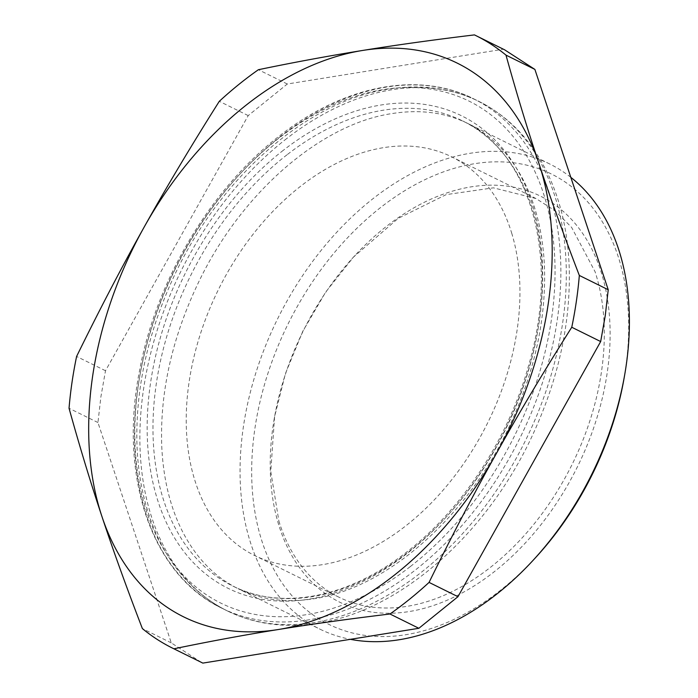 <?xml version="1.0" encoding="UTF-8"?>
<svg xmlns="http://www.w3.org/2000/svg" width="698" height="698" viewBox="0 0 698 698"><rect width="100%" height="100%" fill="white"/><g stroke="black" fill="none" stroke-linecap="round" stroke-linejoin="round"><path stroke-width="0.52" stroke-dasharray="3.49 2.62" d="M511.66 233.001A222.357 150.218 116.3 0 1 451.109 480.547A222.357 150.218 116.3 0 1 254.534 555.46A222.357 150.218 116.3 0 1 194.515 479.299A222.357 150.218 116.3 0 1 255.067 231.745A222.357 150.218 116.3 0 1 451.65 156.832A222.357 150.218 116.3 0 1 511.66 233.001M278.877 521.013A222.357 150.218 -63.7 0 0 338.888 597.174A222.357 150.218 -63.7 0 0 535.471 522.261A222.357 150.218 -63.7 0 0 596.022 274.715L595.08 271.731L571.627 227.408L555.154 210.84L536.003 198.546L493.434 187.832L446.188 194.62L398.226 218.343L353.528 257.039L325.8 291.921L302.792 331.28L285.482 373.447L274.593 416.654L270.772 471.464L278.877 521.013M278.659 524.634A226.466 153.002 116.3 0 1 274.297 418.355A226.466 153.002 116.3 0 1 354.689 255.773A226.466 153.002 116.3 0 1 600.716 270.737A226.466 153.002 116.3 0 1 601.676 273.773A226.466 153.002 116.3 0 1 493.102 572.639A226.466 153.002 116.3 0 1 278.659 524.634M286.677 138.57A284.121 191.95 -63.7 0 0 142.505 396.769A284.121 191.95 -63.7 0 0 227.155 610.829A284.121 191.95 -63.7 0 0 419.498 573.721A284.121 191.95 -63.7 0 0 563.67 315.522A284.121 191.95 -63.7 0 0 479.02 101.463A284.121 191.95 -63.7 0 0 286.677 138.57M504.575 49.785L503.354 49.192L287.306 84.004L248.209 115.598L105.503 370.743L100.896 396.778L97.947 422.552L171.289 642.884L201.6 662.507M503.354 49.192L474.448 34.9M287.306 84.004L258.4 69.713M248.209 115.598L219.303 101.306M105.503 370.743L76.597 356.451M97.947 422.552L69.041 408.26M171.289 642.884L142.383 628.593M570.816 177.336A259.412 175.259 -63.7 0 0 549.71 163.978A259.412 175.259 -63.7 0 0 243.305 427.359A259.412 175.259 -63.7 0 0 319.745 629.055A259.412 175.259 -63.7 0 0 350.361 639.324M624.134 377.976A251.175 169.693 -63.7 0 0 625.513 369.338A251.175 169.693 -63.7 0 0 619.143 259.595A251.175 169.693 -63.7 0 0 427.359 178.531A251.175 169.693 -63.7 0 0 254.822 429.069A251.175 169.693 -63.7 0 0 331.637 625.696A251.175 169.693 -63.7 0 0 534.973 558.287M287.009 154.799A259.412 175.259 -63.7 0 0 155.375 390.548A259.412 175.259 -63.7 0 0 232.661 585.988A259.412 175.259 -63.7 0 0 348.904 586.495A259.412 175.259 -63.7 0 0 408.278 552.109A259.412 175.259 -63.7 0 0 539.92 316.369A259.412 175.259 -63.7 0 0 462.626 120.92A259.412 175.259 -63.7 0 0 287.009 154.799M283.327 150.297A263.53 178.034 -63.7 0 0 149.73 465.13A263.53 178.034 -63.7 0 0 346.208 588.842A263.53 178.034 -63.7 0 0 406.524 553.924A263.53 178.034 -63.7 0 0 532.862 206.154A263.53 178.034 -63.7 0 0 283.327 150.297M410.372 566.532A280.003 189.167 -63.7 0 0 544.606 197.037A280.003 189.167 -63.7 0 0 279.479 137.681A280.003 189.167 -63.7 0 0 140.298 487.911A280.003 189.167 -63.7 0 0 374.713 590.203A280.003 189.167 -63.7 0 0 410.372 566.532M281.233 135.874A284.121 191.95 -63.7 0 0 137.061 394.073A284.121 191.95 -63.7 0 0 221.711 608.141A284.121 191.95 -63.7 0 0 377.871 595.045A284.121 191.95 -63.7 0 0 414.054 571.034A284.121 191.95 -63.7 0 0 558.226 312.835A284.121 191.95 -63.7 0 0 473.584 98.776A284.121 191.95 -63.7 0 0 281.233 135.874M227.155 610.829C254.761 624.265 285.002 628.366 317.878 623.14C401.437 610.715 489.359 531.745 534.328 431.251C559.142 376.135 570.772 321.455 569.202 267.203C567.928 232.513 560.843 201.478 547.93 174.09C531.989 140.813 509.017 116.601 479.02 101.463C451.414 88.027 421.173 83.926 388.297 89.152C304.738 101.576 216.816 180.546 171.848 281.041C147.034 336.157 135.403 390.836 136.974 445.088C138.248 479.779 145.341 510.814 158.245 538.202C174.186 571.488 197.159 595.691 227.155 610.829L221.711 608.141C151.771 575.03 118.328 476.56 139.591 370.481C156.273 280.16 211.04 188.355 279.671 135.778C343.782 85.374 418.364 70.803 473.584 98.776L479.02 101.463M549.71 163.978L468.07 123.607C445.586 112.526 420.301 109.167 392.224 113.538C320.888 123.773 240.252 193.416 197.639 284.234C171.516 339.594 159.58 394.126 161.814 447.811C163.463 479.221 170.146 506.704 181.864 530.279C195.588 557.414 214.338 576.88 238.105 588.684L232.661 585.988C281.233 610.68 348.136 598.02 406.716 552.013C461.814 509.662 507.882 439.443 528.334 366.494C560.415 258.609 531.23 152.574 462.626 120.92L468.07 123.607C491.837 135.412 510.587 154.877 524.311 182.012C536.029 205.587 542.712 233.08 544.361 264.481C546.595 318.166 534.659 372.697 508.537 428.057C465.924 518.876 385.287 588.519 313.952 598.753C285.875 603.124 260.59 599.765 238.105 588.684L319.745 629.055M338.888 597.174L254.534 555.46M536.003 198.546L451.65 156.832M274.593 416.654L274.297 418.355M353.52 257.039L354.689 255.773"/><path stroke-width="1.05" d="M172.694 648.215L202.821 663.1L418.87 628.287L457.967 596.694L429.061 582.402A341.767 230.89 116.3 0 1 389.973 613.996C348.398 619.013 311.142 624.195 278.188 629.544A308.821 208.641 116.3 0 1 101.96 516.572A308.821 208.641 116.3 0 1 140.699 233.402A308.821 208.641 116.3 0 1 144.198 227.025A308.821 208.641 116.3 0 1 362.672 50.448A308.821 208.641 116.3 0 1 538.908 163.428A308.821 208.641 116.3 0 1 500.169 446.589A308.821 208.641 116.3 0 1 496.662 452.976A308.821 208.641 116.3 0 1 278.188 629.544C245.12 634.84 210.368 641.253 173.915 648.808A341.767 230.89 116.3 0 1 172.694 648.215A341.767 230.89 116.3 0 1 142.383 628.593C126.582 587.55 113.111 550.207 101.96 516.572C90.696 482.876 79.72 446.781 69.041 408.26A341.767 230.89 116.3 0 1 71.99 382.487A341.767 230.89 116.3 0 1 76.597 356.451C98.645 311.491 119.995 270.466 140.656 233.376L144.198 227.025C165.941 188.015 190.982 146.109 219.303 101.306A341.767 230.89 116.3 0 1 258.4 69.713C294.844 62.157 329.604 55.744 362.672 50.448C395.626 45.1 432.882 39.917 474.448 34.9A341.767 230.89 116.3 0 1 475.67 35.493A341.767 230.89 116.3 0 1 505.989 55.116C516.668 93.628 527.644 129.732 538.908 163.428C550.05 197.063 563.53 234.397 579.331 275.448A341.767 230.89 116.3 0 1 576.374 301.222A341.767 230.89 116.3 0 1 571.767 327.257C544.868 369.809 521.013 409.604 500.23 446.624L496.662 452.976C474.806 491.924 452.269 535.069 429.061 582.402M457.967 596.694L600.673 341.549L605.279 315.513L608.228 289.74L534.886 69.407L504.575 49.785L475.67 35.493M600.673 341.549L571.767 327.257M608.228 289.74L579.331 275.448M534.886 69.407L505.989 55.116M202.821 663.1L173.915 648.808M418.87 628.287L389.973 613.996M350.361 639.324A259.412 175.259 -63.7 0 0 532.644 560.808A259.412 175.259 -63.7 0 0 624.727 374.582A259.412 175.259 -63.7 0 0 626.15 365.673A259.412 175.259 -63.7 0 0 619.571 252.327A259.412 175.259 -63.7 0 0 570.816 177.336M532.644 560.808L534.973 558.287A251.175 169.693 -63.7 0 0 624.134 377.976L624.727 374.582"/></g></svg>
